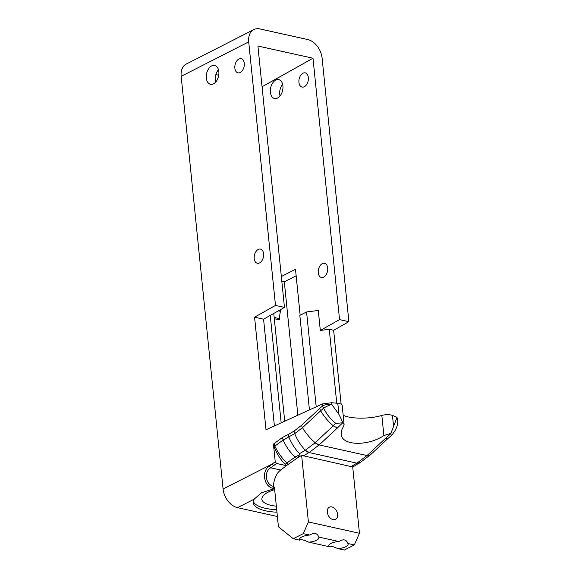 <?xml version="1.0" encoding="UTF-8"?>
<svg xmlns="http://www.w3.org/2000/svg" width="579" height="579" viewBox="0 0 579 579"><rect width="100%" height="100%" fill="white"/><g stroke="black" fill="none" stroke-linecap="round" stroke-linejoin="round"><path stroke-width="0.87" d="M273.592 486.563C265.037 484.232 264.017 471.357 270.719 467.818L269.271 466.283C261.809 470.293 263.221 485.832 272.723 488.35L273.592 486.563C273.107 483.747 275.286 473.564 280.714 470.032L270.719 467.818L273.744 465.545A1.542 0.963 -126.7 0 1 272.282 463.945L269.271 466.283M273.744 465.545L276.545 463.453L275.228 461.745L273.44 444.107L274.062 446.706C276.639 453.437 280.316 459.306 285.1 464.307L286.554 465.675L280.714 470.032M276.545 463.453L286.554 465.675M322.394 403.976L322.59 405.857A7.722 2.765 174.2 0 1 331.745 404.352A7.722 1.382 155.4 0 0 323.61 408.159C326.52 414.115 330.58 419.189 335.798 423.379L343.007 422.786L338.918 414.361L331.745 404.352L331.579 402.709L322.394 403.976L266.014 429.784L254.572 317.198L275.481 305.423L248.717 41.883A16.986 11.652 -117 0 1 253.834 29.594A16.986 11.652 -117 0 1 259.949 28.95L307.673 39.531A16.986 11.652 -117 0 1 322.112 58.153L348.884 321.692L333.627 330.283L341.125 404.113M275.228 461.745L272.282 463.945L223.081 489.038L181.162 76.334L248.717 41.883M211.682 65.897A9.648 6.108 102.5 0 1 214.679 65.441A9.648 6.108 102.5 0 1 218.884 73.902A9.648 6.108 102.5 0 1 213.499 83.825A9.648 6.108 102.5 0 1 210.503 84.288A9.648 6.108 102.5 0 1 206.298 75.827A9.648 6.108 102.5 0 1 211.682 65.897M238.881 59.044A7.259 4.596 102.5 0 1 241.132 58.696A7.259 4.596 102.5 0 1 244.295 65.058A7.259 4.596 102.5 0 1 240.249 72.527A7.259 4.596 102.5 0 1 237.991 72.867A7.259 4.596 102.5 0 1 234.835 66.505A7.259 4.596 102.5 0 1 238.881 59.044M258.22 249.44A7.259 4.596 102.5 0 1 260.47 249.093A7.259 4.596 102.5 0 1 263.633 255.455A7.259 4.596 102.5 0 1 259.587 262.917A7.259 4.596 102.5 0 1 257.329 263.264A7.259 4.596 102.5 0 1 254.174 256.902A7.259 4.596 102.5 0 1 258.22 249.44M296.151 275.807L284.311 281.843L297.859 415.208M282.624 84.23A9.648 6.108 -77.5 0 0 280.026 95.969M223.081 489.038A16.986 11.652 63 0 0 237.52 507.66L254.152 499.178L261.418 492.816L274.555 488.56M309.693 535.054C314.202 532.318 317.212 532.984 318.732 537.059A9.763 3.503 -5.8 0 1 318.92 537.616A9.763 3.503 -5.8 0 1 316.59 540.243A9.763 3.503 -5.8 0 1 308.723 542.161C303.707 539.874 300.689 539.208 299.683 540.156A9.763 3.503 -5.8 0 1 299.488 539.592A9.763 3.503 -5.8 0 1 309.693 535.054L303.273 533.628L293.264 538.731L278.434 526.789L274.446 487.475L272.723 488.35M253.284 501.385A35.558 12.745 174.2 0 0 276.697 509.672M276.95 512.183A35.558 12.745 -5.8 0 1 253.233 502.659A35.558 12.745 -5.8 0 1 254.152 499.178M277.392 516.497L237.52 507.66M253.834 29.594L186.279 64.052A16.986 11.652 63 0 0 181.162 76.334M359.95 462.737A7.722 5.146 -120.5 0 1 359.885 462.78L370.669 454.602L360.362 462.447L356.975 463.142L351.127 466.594L352.691 466.674L359.458 533.281L354.326 544.948L347.907 543.522A9.763 3.503 -5.8 0 1 348.095 544.086A9.763 3.503 -5.8 0 1 345.764 546.706A9.763 3.503 -5.8 0 1 337.897 548.624L344.317 550.05L354.326 544.948M303.273 533.628L308.397 521.961L359.458 533.281M351.127 466.594L301.637 455.355L308.397 521.961M301.637 455.355L298.047 457.475L299.329 454.877L294.964 457.099C289.978 452.228 286.033 446.532 283.124 440.011L294.718 433.635L302.499 427.671L320.65 410.779L319.608 408.492L301.427 425.413L302.499 427.671C305.871 433.345 310.098 438.383 315.164 442.776L305.292 450.238C300.776 445.439 297.251 439.91 294.718 433.635L294.002 431.109L288.233 434.511L288.899 437.065C291.44 443.34 294.957 448.87 299.473 453.668L299.329 454.877M286.54 465.523L298.047 457.475M278.333 310.872L280.402 311.336A7.722 4.885 -77.5 0 0 280.641 309.57M280.402 311.336A25.237 15.98 -77.5 0 0 279.57 318.653L274.171 317.451M274.301 318.718L279.621 319.897A7.722 4.885 102.5 0 1 279.57 318.653M284.709 421.223L273.766 313.442M270.255 315.417L281.17 422.844M331.579 402.709L337.789 403.295L338.918 414.361M343.007 422.786L344.1 424.508L342.146 405.242C341.921 404.243 340.474 403.592 337.789 403.295M343.159 415.266C350.917 419.051 369.496 419.131 381.843 415.425L383.891 435.567L390.825 433.389L391.238 435.582L388.762 437.767M397.773 422.084A7.722 4.762 -171.7 0 0 397.795 421.946A7.722 4.762 -171.7 0 0 396.499 418.704L393.575 426.477L392.453 415.411C389.479 414.419 385.947 414.419 381.843 415.425M392.453 415.411L396.333 417.061L396.499 418.704A7.722 2.765 174.2 0 1 397.838 420.057A7.722 7.722 0 0 1 397.795 421.946A7.722 4.762 -171.7 0 0 397.795 421.932M397.838 420.057L397.664 418.342L396.333 417.061M359.885 462.78A7.722 5.146 -120.5 0 1 359.877 462.787L352.72 466.992M393.575 426.477L390.825 433.389M344.1 424.508L343.477 426.614C341.755 429.278 341.009 431.804 341.234 434.192C341.567 445.664 367.556 446.503 383.891 435.567M390.912 433.599L385.267 438.585L388.393 438.093L391.151 435.654M303.251 455.977L309.099 452.532L319.167 444.933L337.391 427.975L333.323 425.891C328.25 421.483 324.023 416.453 320.65 410.779L323.61 408.159A7.722 4.502 -131.5 0 1 322.59 405.857L319.608 408.492M385.267 438.585L367.035 455.543L370.234 454.985L388.589 437.927M288.472 464.242L286.967 463.07A36.361 23.529 -123.5 0 1 274.88 446.163L274.084 443.68L273.44 444.107M296.455 458.286L294.964 457.099L285.1 464.307M288.233 434.511L282.371 437.5L283.124 440.011L274.062 446.706M315.164 442.776L315.142 442.805A7.722 4.4 -132.9 0 0 319.167 444.933L315.164 442.776L335.798 423.387M276.342 506.155A26.598 9.532 -5.8 0 1 261.889 499.243A26.598 9.532 -5.8 0 1 268.251 492.099A26.598 9.532 -5.8 0 1 274.656 489.573M337.897 548.624C332.874 546.344 329.864 545.671 328.858 546.619A9.763 3.503 -5.8 0 1 328.662 546.062A9.763 3.503 -5.8 0 1 338.867 541.517C343.376 538.781 346.387 539.454 347.907 543.522M308.723 542.161L328.858 546.619M293.264 538.731L299.683 540.156M262.055 86.763L313 58.233L339.547 319.622L320.317 330.45L329.248 329.313L336.754 403.194M262.193 88.095A1266.751 802.002 102.5 0 1 262.251 86.807M313 58.233L257.916 46.023L284.47 307.413L263.561 319.188L274.403 425.941M218.457 69.661A9.648 6.108 -77.5 0 0 215.714 82.059M316.206 406.805L306.573 311.958L318.284 310.467M317.733 310.539L318.269 310.264L320.317 330.45M281.329 276.53L295.493 269.307L300.154 315.229M275.749 80.097A9.648 6.108 102.5 0 1 278.745 79.641A9.648 6.108 102.5 0 1 282.95 88.102A9.648 6.108 102.5 0 1 277.565 98.032A9.648 6.108 102.5 0 1 274.569 98.488A9.648 6.108 102.5 0 1 270.364 90.027A9.648 6.108 102.5 0 1 275.749 80.097M302.947 73.243A7.259 4.596 102.5 0 1 305.198 72.896A7.259 4.596 102.5 0 1 308.361 79.258A7.259 4.596 102.5 0 1 304.315 86.727A7.259 4.596 102.5 0 1 302.057 87.067A7.259 4.596 102.5 0 1 298.894 80.705A7.259 4.596 102.5 0 1 302.947 73.243M322.286 263.64A7.259 4.596 102.5 0 1 324.537 263.293A7.259 4.596 102.5 0 1 327.7 269.655A7.259 4.596 102.5 0 1 323.654 277.124A7.259 4.596 102.5 0 1 321.396 277.464A7.259 4.596 102.5 0 1 318.24 271.102A7.259 4.596 102.5 0 1 322.286 263.64M215.851 74.59L218.739 75.227M306.573 311.958L299.835 315.396L309.439 409.903M329.248 329.313L333.627 330.283M338.867 541.517L318.732 537.059M284.47 307.413L275.481 305.423M348.884 321.692L339.547 319.622M337.637 514.42A6.832 4.69 63 0 0 329.364 507.19A6.832 4.69 63 0 0 328.293 515.404A6.832 4.69 63 0 0 335.574 519.363A6.832 4.69 63 0 0 337.637 514.42M281.814 281.285L284.311 281.843M263.561 319.188L254.572 317.198M282.371 437.5L274.084 443.68M301.427 425.413L294.002 431.109M359.877 462.787A7.722 5.146 -120.5 0 1 356.946 463.164L309.07 452.546A7.722 5.146 -120.5 0 1 305.263 450.259L299.473 453.668M337.391 427.975L342.587 422.887M370.213 455.007A7.722 4.4 -132.9 0 1 367.035 455.543L319.167 444.933M367.035 455.543L356.975 463.142M305.292 450.238L309.099 452.532M397.795 421.925C397.426 426.832 395.24 431.377 391.238 435.574M388.813 437.717L370.661 454.609"/></g></svg>
